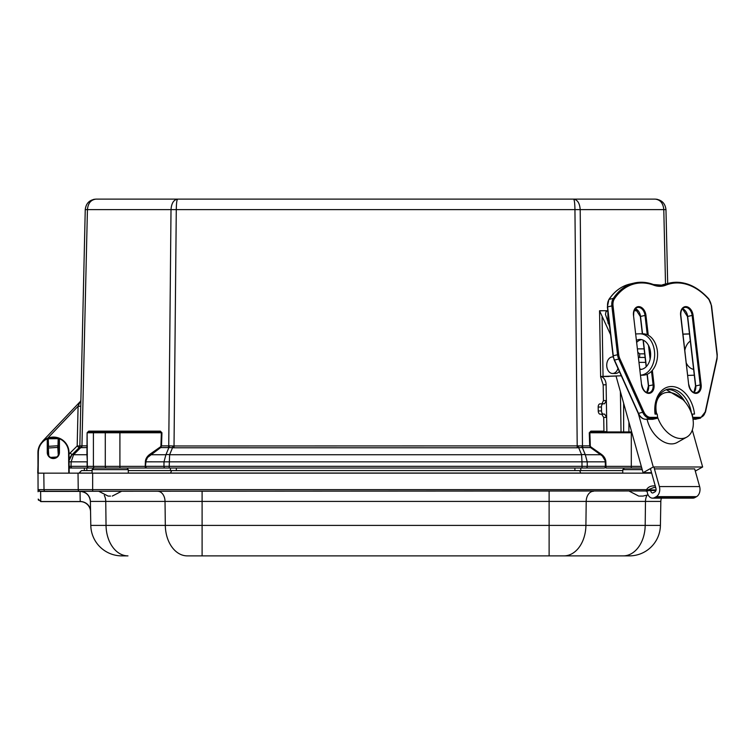 <?xml version="1.0" encoding="UTF-8"?>
<svg xmlns="http://www.w3.org/2000/svg" width="755" height="755" viewBox="0 0 755 755"><rect width="100%" height="100%" fill="white"/><g stroke="black" fill="none" stroke-linecap="round" stroke-linejoin="round"><path stroke-width="1.13" d="M80.681 406.303L78.095 406.247L77.18 445.978L79.841 445.978L85.249 209.626C86.013 203.237 89.6 199.735 95.998 199.122L573.564 199.122C577.518 199.735 579.727 203.237 580.199 209.626L582.473 445.884L172.923 445.978L172.565 447.677L174.009 447.791L577.216 447.791L574.942 209.626C574.838 203.237 574.385 199.735 573.564 199.122L177.651 199.122C176.84 199.735 176.377 203.237 176.283 209.626L174.009 447.791M657.265 199.311L655.217 199.122C661.625 199.735 665.202 203.237 665.967 209.626L663.787 209.626C663.183 203.237 660.323 199.735 655.217 199.122L573.564 199.122M42.025 442.1A15.723 15.723 0 0 1 43.677 440.033L80.115 401.717L78.095 406.247L47.744 438.164M80.832 399.999L80.832 399.999A2.586 2.586 0 0 1 80.115 401.717A2.586 2.586 0 0 0 80.832 399.999M69.149 467.93L70.508 468.015A1.652 1.652 0 0 1 69.139 467.288L70.489 468.015L69.139 467.288A1.652 1.652 0 0 0 70.508 468.015L94.583 468.015A1.652 1.17 90 0 1 93.412 466.363L87.353 466.363A1.652 1.652 0 0 0 89.005 468.015A1.652 1.652 0 0 1 87.353 466.363A1.652 1.652 0 0 0 89.005 468.015A1.652 1.652 0 0 1 87.353 466.363L87.108 466.326A1.652 1.17 90 0 0 88.278 468.015L93.78 468.015L92.129 469.638L92.063 473.149M87.353 445.865L81.483 445.846A2.482 1.906 -81.6 0 1 80.804 447.545L73.556 454.736A7.446 2.105 -134.8 0 0 72.018 454.736L69.082 460.503A10.344 10.344 0 0 1 72.018 454.736L70.196 452.906L77.18 445.978L79.03 447.791A2.482 2.482 0 0 0 79.756 446.082A2.482 2.482 0 0 1 79.03 447.791M72.018 454.736L79.133 447.677L86.938 447.592A0.831 0.679 180 0 0 87.353 447.007M69.149 468.015L70.508 468.015A1.652 1.652 0 0 1 69.139 467.288A1.652 1.652 0 0 0 70.508 468.015L84.371 468.015L84.371 470.582M641.306 466.363L605.991 466.363L605.991 468.015L641.769 468.015M590.986 447.007A2.341 1.652 180 0 1 590.287 445.865L589.702 445.884L590.57 447.592L590.986 447.007L601.178 454.151A15.798 11.174 0 0 1 605.84 461.824L605.991 466.363L605.406 466.326A1.652 1.17 90 0 1 604.236 468.015L582.001 468.015L604.236 468.015M169.214 468.015L582.001 468.015L582.001 466.326L169.214 466.326L169.214 468.015L145.224 468.015L169.214 468.015M172.923 445.978L169.262 445.846A2.482 1.576 -97 0 1 168.912 447.545L172.565 447.677L169.611 454.736L169.214 466.326L145.819 466.326A1.652 1.17 90 0 0 146.98 468.015M169.262 445.846L168.743 445.884A2.482 1.755 -90 0 1 168.223 447.592L160.645 447.592L161.513 445.884L160.928 445.865A2.341 1.652 0 0 1 160.239 447.007L160.645 447.592L147.546 457.483L146.093 460.71L145.224 468.015L93.78 468.015M106.455 468.015L119.913 468.015L119.913 466.363L105.285 466.363A1.652 1.17 90 0 0 106.455 468.015M87.325 466.345L87.108 432.785L88.76 431.133L160.343 431.133A0.831 0.585 -90 0 1 159.758 431.945L161.947 432.785L161.513 445.884L168.743 445.884L171.017 209.626C171.489 203.237 173.697 199.735 177.651 199.122M100.179 431.945L88.175 431.945A0.831 0.585 90 0 0 88.76 431.133L87.108 432.785L86.938 454.736A0.831 0.679 0 0 0 87.353 454.151M81.483 445.846L79.841 445.978A2.482 2.425 -134.8 0 1 79.133 447.677M577.216 447.791L578.66 447.677L578.292 445.978M631.907 432.766L631.303 432.766L631.68 431.945L591.458 431.945L589.277 432.785L589.702 445.884L582.473 445.884A2.482 1.755 90 0 0 582.992 447.592L582.313 447.545L585.314 454.736A7.446 5.068 157.3 0 0 581.605 454.736L578.66 447.677L582.313 447.545A2.482 1.576 97 0 1 581.963 445.846M601.178 454.151L600.763 454.736L585.314 454.736L587.22 461.843L581.963 461.843L581.605 454.736L169.611 454.736A7.446 5.068 -157.3 0 0 165.911 454.736L168.912 447.545L168.223 447.592M605.84 461.824L605.255 461.843L605.406 466.326L582.001 466.326L581.963 461.843L163.995 461.843L165.911 454.736L150.453 454.736L150.047 454.151L160.239 447.007M93.837 199.339L95.998 199.122C90.893 199.735 88.042 203.237 87.429 209.626L81.946 445.884A2.482 1.755 -90 0 1 81.427 447.592M87.353 461.824L86.938 454.736L73.556 454.736L71.14 461.843L69.092 461.834M655.217 199.122C661.625 199.735 665.202 203.237 665.967 209.626L667.684 283.493M639.683 357.445L639.683 353.84L638.003 352.491M644.676 353.84L639.683 353.84M637.588 348.876L644.1 348.876M623.639 431.945L623.639 403.208M628.906 431.945L628.906 422.026M591.458 431.945A0.831 0.585 90 0 1 590.882 431.133L603.943 431.133M586.097 468.015A1.652 1.17 90 0 0 587.267 466.326L587.22 461.843L605.255 461.843L605.133 460.71L602.386 456.029L590.57 447.592L582.992 447.592M93.997 431.945A0.831 0.585 90 0 0 93.412 432.766L87.353 432.766L88.175 431.945L87.353 432.766A0.831 0.831 0 0 1 88.175 431.945L159.758 431.945M47.924 454.095L47.763 452.462M58.928 452.462L58.786 454.066L59.013 452.462A5.672 5.672 0 0 1 53.35 458.125A5.672 5.672 0 0 1 47.678 452.462L47.914 454.066M47.942 454.161L48.509 455.407L47.678 452.462L47.678 439.476A0.831 0.831 0 0 0 46.48 438.731A15.544 15.544 0 0 0 37.929 452.613L38.071 491.741M58.748 454.161L58.295 455.227L58.748 454.161M38.165 473.149L38.345 452.613L37.75 473.149L43.809 473.149L44.017 489.636L38.043 489.636L40.147 491.43L80.049 491.392C86.23 491.986 89.675 495.327 90.383 501.424C89.675 495.252 86.23 491.864 80.039 491.269L647.11 490.967M60.023 438.976L59.013 439.353L59.013 452.462L58.182 455.407L59.013 452.462L58.182 449.508L59.428 452.462L59.428 439.353L60.202 438.608A0.831 0.831 0 0 0 59.013 439.353L58.182 438.664L58.456 437.891L60.202 438.608L58.456 437.891L48.226 437.985L46.48 438.731C51.029 436.579 55.606 436.532 60.202 438.608L60.023 438.976A15.128 15.128 0 0 1 68.592 452.481L69.007 452.481A15.544 15.544 0 0 0 60.202 438.608L59.673 438.362M69.186 473.149L69.007 452.481M37.929 452.613C38.175 446.384 41.025 441.76 46.48 438.731L47.678 439.476L48.509 438.749L58.182 438.664L57.899 449.083M38.345 452.613A15.128 15.128 0 0 1 46.668 439.099L47.263 439.476L47.263 452.462L48.509 455.407L47.678 452.462L48.509 449.508M48.509 455.407L47.914 450.858M47.942 450.763L48.405 449.697M47.593 439.108L46.48 438.731L47.593 439.108M58.456 437.891L48.226 437.985L58.456 437.891L48.226 437.985L58.456 437.891L48.226 437.985L46.668 439.099M38.071 491.345L38.043 489.636A1.652 1.652 0 0 0 39.694 491.269L79.398 491.269A1.652 1.17 -90 0 1 78.227 489.636L44.017 489.636A1.652 1.17 -90 0 0 45.177 491.269M48.509 491.269L39.694 491.269A2.567 1.265 -90 0 1 40.147 491.43L40.128 491.439M58.182 491.269L59.475 491.269M48.226 437.985L48.509 446.347M651.688 473.149L43.809 473.149M39.468 491.25L38.713 490.939M90.553 511.154A10.344 9.815 -1 0 0 80.209 501.518L40.77 501.518L38.203 499.083L40.77 501.603L38.203 499.083L38.514 500.272L38.203 499.093M80.039 491.269A10.344 10.344 0 0 1 90.383 501.424A10.344 10.344 0 0 0 80.039 491.269L80.039 491.269C86.23 491.864 89.675 495.252 90.383 501.424L90.798 525.395A31.03 31.03 0 0 0 121.819 555.878L127.972 555.878A31.03 21.942 -90 0 1 106.04 525.395L90.798 525.395A31.03 31.03 0 0 0 121.819 555.878M90.562 511.767A10.344 10.344 0 0 0 80.219 501.603A10.344 10.344 0 0 1 90.562 511.767A10.344 10.344 0 0 0 80.219 501.603A10.344 10.344 0 0 1 90.562 511.767M40.591 491.269L40.77 501.603L80.219 501.603L80.039 491.392M655.255 485.918C651.225 485.625 648.394 486.777 646.742 489.372L647.837 489.929L653.905 487.456L655.736 487.645M646.742 489.372L646.195 491.269M647.346 490.759L647.837 489.929L656.076 489.929M624.46 468.015L622.809 469.638L622.752 473.149M593.515 491.269A10.344 7.314 90 0 0 586.201 501.424L585.908 525.395L549.121 525.395L549.121 501.424L660.833 501.424A10.344 10.344 0 0 1 661.427 498.149A10.344 10.344 0 0 0 660.833 501.424L660.417 525.395A31.03 31.03 0 0 1 629.396 555.878L549.121 555.878L549.121 525.395L106.04 525.395L105.747 501.424L549.121 501.424L549.121 491.269M661.427 498.149A10.344 10.344 0 0 0 660.833 501.424L660.417 525.395L585.908 525.395A31.03 21.942 90 0 1 563.966 555.878M202.104 491.269L202.104 555.878L187.249 555.878L549.121 555.878M128.265 470.582L579.708 470.582L580.737 473.149M622.79 470.582L574.885 470.582L574.885 468.015M171.583 470.582L170.554 473.149M92.11 470.582L81.512 470.582L79.03 473.149M81.512 470.582L79.03 473.055L92.072 473.055M48.782 455.69A5.587 5.587 0 0 1 48.414 449.848M57.908 449.234A5.587 5.587 0 0 1 58.286 455.076M58.295 455.227L57.682 445.752L48.188 446.365L48.792 455.841M57.786 447.404L48.292 448.017M56.729 457.011L50.576 457.407M693.619 369.374A15.015 10.617 -90 0 1 686.389 363.24M684.86 350.103A15.015 10.617 -90 0 1 690.315 341.024M689.485 333.88L683.001 334.097M689.494 333.974L683.011 334.191M687.805 375.414L694.298 375.197M694.864 497.602A7.758 5.483 -90 0 1 692.845 498.149A7.758 5.483 -90 0 1 692.835 498.149L692.826 498.149A7.758 5.483 -90 0 0 694.845 497.602L696.544 496.658A7.758 5.483 -90 0 0 699.63 486.588A7.758 5.483 -90 0 1 696.563 496.658L694.864 497.602M651.556 472.687L643.071 472.687L653.273 466.986L702.641 466.986L695.289 471.092L699.64 486.588L694.676 468.883L654.443 468.883M652.669 419.289A0.831 0.585 -90 0 0 652.858 419.289L657.114 418.308A0.831 0.585 -90 0 0 657.596 417.355L657.218 414.089L655.029 414.089A27.926 19.479 76.9 0 1 671.572 386.532A27.926 19.479 76.9 0 1 694.524 414.089L692.335 414.089L692.712 417.355A0.831 0.585 90 0 1 692.703 417.675M691.797 414.212L692.335 414.089M606.897 431.945A3.228 2.284 -91.9 0 1 606.878 431.577L603.953 431.671L603.717 417.44L606.642 417.345L606.878 431.577M620.384 391.562L621.035 431.577A3.228 2.284 -91.9 0 1 621.025 431.945M637.937 310.73L634.162 310.73M610.587 334.691L599.545 310.767L600.631 376.887L603.188 384.852L606.114 384.757A8.277 5.851 88.1 0 0 600.904 376.556L608.898 376.49M606.114 384.757L606.642 417.345L604.632 414.108L603.509 414.108A3.228 1.944 -91.6 0 1 601.509 410.871L601.442 406.983A3.228 1.944 -91.6 0 1 603.292 403.765A3.228 1.944 -91.6 0 1 603.339 403.765L604.51 403.774L606.369 400.556L603.443 400.65L601.924 403.802M599.545 310.767L601.971 310.824M600.904 376.49L621.299 375.792M603.188 384.852L603.443 400.65M609.663 326.689L605.453 314.41L606.038 311.692L607.803 310.73L599.829 310.73M603.254 403.765L600.065 403.859A3.228 1.944 88.4 0 0 600.027 403.859A3.228 1.944 88.4 0 0 598.177 407.077L601.442 406.983M601.509 410.871L598.243 410.965L598.177 407.077M598.243 410.965A3.228 1.944 88.4 0 0 600.234 414.202L601.707 414.212L603.717 417.44M641.486 339.608A15.015 10.617 -90 0 0 636.814 342.232M639.91 368.874A15.015 10.617 -90 0 0 641.486 369.355M636.588 340.279A15.015 10.617 90 0 1 640.023 339.467A15.015 10.617 90 0 1 650.64 354.142A15.015 10.617 90 0 1 640.023 369.506A15.015 10.617 90 0 1 639.985 369.506M640.655 375.254L643.288 375.169A20.687 14.628 -90 0 0 657.577 354.246A20.687 14.628 -90 0 0 642.949 333.804A20.687 14.628 -90 0 0 642.609 333.804M640.646 375.15A20.687 14.628 -90 0 0 654.651 354.048A20.687 14.628 -90 0 0 640.023 333.804A20.687 14.628 -90 0 0 639.683 333.804L635.852 333.936M608.898 376.292L616.042 376.056M643.071 472.687L616.014 375.962M656.718 414.089A24.821 16.317 -119.2 0 1 662.503 393.799A24.821 16.317 -119.2 0 1 688.862 407.492A24.821 16.317 -119.2 0 1 686.739 437.126A24.821 16.317 -119.2 0 1 657.567 417.09M686.739 437.126L677.159 442.487A24.821 16.317 -119.2 0 1 647.488 420.818A24.821 16.317 -119.2 0 1 647.11 419.308M653.273 466.986L638.352 413.627M702.641 466.986L692.307 430.039M613.23 356.983A8.277 5.851 -90 0 0 612.579 356.926A8.277 5.851 -90 0 0 606.727 365.203A8.277 5.851 -90 0 0 612.579 373.48L615.504 373.48A8.277 5.851 -90 0 0 619.345 371.441M612.579 373.48A8.277 5.851 -90 0 0 617.741 369.091A8.277 5.851 -90 0 0 617.977 368.402M653.896 466.986L659.379 486.588A7.758 5.483 90 0 1 656.293 496.658L654.594 497.602A7.758 5.483 90 0 1 652.575 498.149A7.758 5.483 90 0 1 647.101 490.778L650.753 490.523A2.586 1.831 -90 0 0 652.575 492.977A2.586 1.831 -90 0 0 653.245 492.798L654.953 491.845A2.586 1.831 -90 0 0 655.972 488.494L650.404 468.591M655.935 490.523L650.753 490.523M110.513 496.082L108.078 496.082L110.513 496.082M639.476 496.082L642.977 496.082L639.476 496.082M70.196 452.906A12.929 12.929 0 0 0 69.026 454.236M590.287 445.865L589.863 432.766L631.303 432.766L631.303 468.015M160.928 445.865L161.362 432.766L119.913 432.766L119.913 466.363L145.224 466.363L145.375 461.824L163.995 461.843L163.958 466.326A1.652 1.17 90 0 0 165.128 468.015M119.913 431.945L119.913 432.766L105.285 432.766L105.285 466.363L93.412 466.363L93.412 432.766L105.285 432.766A0.831 0.585 -90 0 1 105.87 431.945M71.036 466.326L69.13 466.316L71.036 466.326L71.14 461.843L87.108 461.843L87.108 466.326L71.036 466.326A1.652 1.17 90 0 0 72.206 468.015M85.249 209.626L663.787 209.626L665.514 284.003M160.343 431.133L161.947 432.785M145.375 461.824A15.798 11.174 180 0 1 150.047 454.151M589.277 432.785L590.882 431.133M580.793 468.015L580.793 470.582M176.34 468.015L176.34 470.582L170.432 470.582L170.432 468.015M86.825 468.015L86.825 470.582M47.263 452.462A6.078 6.078 0 0 0 53.35 458.54A6.078 6.078 0 0 0 59.428 452.462M68.592 452.481L68.78 473.149M48.509 491.307L58.182 491.307M39.694 491.269A1.652 1.652 0 0 1 38.043 489.636M92.648 491.269L92.648 489.636L78.227 489.636L78.029 473.149M646.195 489.636L92.648 489.636L92.648 473.149M92.129 469.638L128.246 469.638L127.123 468.1M622.809 469.638L642.222 469.638M157.71 491.269A10.344 7.314 -90 0 1 165.024 501.424L165.317 525.395A31.03 21.942 -90 0 0 187.249 555.878M98.433 491.269A10.344 7.314 -90 0 1 98.773 491.278L108.078 496.082M104.303 495.44A10.344 7.314 -90 0 1 105.747 501.424L90.383 501.424L90.194 499.612M623.243 555.878A31.03 21.942 90 0 0 645.185 525.395L645.478 501.424A10.344 7.314 90 0 1 646.959 495.365M660.417 525.395A31.03 31.03 0 0 1 629.396 555.878M128.303 473.055L622.752 473.055M652.858 419.289L645.818 419.289A0.831 0.585 90 0 1 645.723 419.308L652.764 419.308M657.114 418.308L650.083 418.308A0.831 0.585 -90 0 0 650.565 417.355A9.513 6.635 -103.1 0 1 643.836 411.928L638.513 413.4L614.476 360.05L618.732 359.059L642.769 412.409A10.344 7.22 76.9 0 0 650.083 418.308L645.818 419.289A10.344 7.22 -103.1 0 1 638.513 413.4L638.419 413.193M613.296 355.869L607.605 306.889L611.861 305.898L617.543 354.746L613.287 355.737A10.344 7.22 -103.1 0 0 614.476 360.05L614.381 359.842M643.836 411.928L619.798 358.578A9.513 6.635 -103.1 0 1 618.704 354.614L613.022 305.766A9.513 6.635 -103.1 0 1 614.4 298.848A61.23 42.724 -103.1 0 1 653.717 285.163A0.831 0.538 -69.6 0 0 653.207 284.512A62.052 43.299 76.9 0 0 634.209 283.05A62.052 43.299 76.9 0 0 613.353 298.385L609.096 299.376A10.344 7.22 -103.1 0 0 607.605 306.889L607.615 307.021M645.723 419.308C642.571 419.138 640.08 417.166 638.249 413.4L614.211 360.041L613.051 355.832L607.369 306.983L608.87 299.518C614.428 291.26 621.459 286.107 629.953 284.04A62.052 43.299 -103.1 0 0 609.096 299.376A0.831 0.491 -146.4 0 0 608.832 299.801M653.717 285.163A31.852 22.225 76.9 0 0 665.834 285.163A61.23 42.724 -103.1 0 1 708.341 298.848L708.086 298.385A62.052 43.299 76.9 0 0 669.6 283.05A62.052 43.299 76.9 0 0 665.004 284.512L660.748 285.503A62.052 43.299 -103.1 0 1 665.344 284.04L660.54 285.579M692.835 418.308L699.262 418.308L692.996 419.289L696.167 419.167A10.344 7.22 -103.1 0 1 695.006 419.289A0.831 0.585 90 0 1 694.817 419.289M708.341 298.848A9.513 6.635 -103.1 0 1 711.323 305.766L717.005 354.614A9.513 6.635 -103.1 0 1 716.835 358.578L705.217 411.928A9.513 6.635 -103.1 0 1 699.753 417.355A0.831 0.585 90 0 1 699.262 418.308A10.344 7.22 76.9 0 0 700.423 418.176L705.208 412.409M665.834 285.163A0.831 0.585 -112.2 0 0 665.004 284.512A31.03 21.65 -103.1 0 1 662.711 285.239A31.03 21.65 -103.1 0 1 653.603 284.654M614.4 298.848A0.831 0.491 -146.4 0 0 613.353 298.385A10.344 7.22 76.9 0 0 611.861 305.898L613.022 305.766M618.704 354.614L617.543 354.746A10.344 7.22 76.9 0 0 618.732 359.059L619.798 358.578M657.596 417.355L650.565 417.355M716.835 358.578L716.825 359.059M705.217 411.928L700.423 418.176L694.911 419.308M699.753 417.355L692.712 417.355M701.15 384.701L693.071 315.307A8.805 6.144 76.9 0 0 685.842 306.615A8.805 6.144 76.9 0 0 680.623 315.307L688.692 384.701A8.805 6.144 76.9 0 0 695.931 393.383A8.805 6.144 76.9 0 0 701.15 384.701L695.733 385.956M648.262 335.211L645.94 315.307A8.805 6.144 76.9 0 0 638.702 306.615A8.805 6.144 76.9 0 0 633.492 315.307L641.561 384.701A8.805 6.144 76.9 0 0 648.8 393.383A8.805 6.144 76.9 0 0 654.019 384.701L652.348 370.337M650.621 355.492L649.828 348.734M687.663 316.562L687.654 316.458A8.145 5.681 76.9 0 0 682.511 308.701M693.939 392.534A8.145 5.681 76.9 0 0 695.733 385.852L687.654 316.458L692.146 315.411L700.215 384.805A8.145 5.681 -103.1 0 1 696.308 392.732C692.684 393.072 690.212 390.401 688.89 384.729L688.692 384.701M648.602 385.956L647.252 374.253M646.356 366.543L643.288 340.194M642.543 333.804L640.533 316.562M646.808 392.534A8.145 5.681 76.9 0 0 648.602 385.852L654.019 384.701M633.492 315.307L633.681 315.335C633.511 310.881 634.757 308.257 637.409 307.474A8.145 5.681 -103.1 0 1 645.015 315.411L640.523 316.458A8.145 5.681 76.9 0 0 635.38 308.701M645.94 315.307L645.015 315.411L647.262 334.72M648.507 345.46L650.112 359.191M651.508 371.252L653.084 384.805A8.145 5.681 -103.1 0 1 649.177 392.732C645.553 393.072 643.081 390.401 641.759 384.729L641.561 384.701M641.571 384.805L633.502 315.411M693.071 315.307L692.146 315.411A8.145 5.681 -103.1 0 0 684.54 307.474C681.888 308.257 680.642 310.881 680.821 315.335L680.633 315.411M680.623 315.307L680.746 313.684M688.702 384.805L680.821 315.335M684.851 401.688A25.859 18.044 76.9 0 0 666.25 389.599M655.642 414.184C654.934 400.348 658.879 392.034 667.477 389.24A25.859 18.044 -103.1 0 1 691.448 413.193M608.03 323.3L607.822 310.9M603.047 376.386L602.075 317.015M600.234 414.202L603.509 414.108M604.632 414.108L601.707 414.212M640.646 375.169L643.288 375.169M645.667 362.353L639.155 362.353M699.63 486.588L659.379 486.588M696.544 496.658L656.293 496.658M654.594 497.602L694.845 497.602M95.979 199.122L93.714 199.367M128.246 469.638L128.303 473.149M717.25 354.652L717.071 358.889L717.25 354.652L711.569 305.803L708.605 298.687M709.077 299.291L711.569 305.803M669.6 283.05C683.369 280.322 696.299 285.447 708.379 298.433C696.299 285.447 683.369 280.322 669.6 283.05L665.344 284.04M693.892 392.515L695.544 385.928L687.465 316.534L682.473 308.748L681.954 309.418M681.472 310.305L680.916 312.117M662.711 285.239L653.434 284.522C646.893 282.106 640.485 281.615 634.209 283.05L629.953 284.04M717.071 358.889L705.444 412.239M646.752 392.515L648.413 385.928L647.063 374.338M646.176 366.722L643.081 340.099M642.345 333.804L640.334 316.534L635.342 308.748M682.964 399.631L666.221 389.608M603.292 403.765L600.027 403.859M640.023 333.804L642.949 333.804M645.1 357.445L638.588 357.445M659.039 395.743L662.503 393.799M613.22 356.926L612.579 356.926M652.575 498.149L692.826 498.149M121.602 491.269L112.297 496.082M629.453 491.269L638.758 496.082M648.101 494.874L642.977 496.082"/></g></svg>

